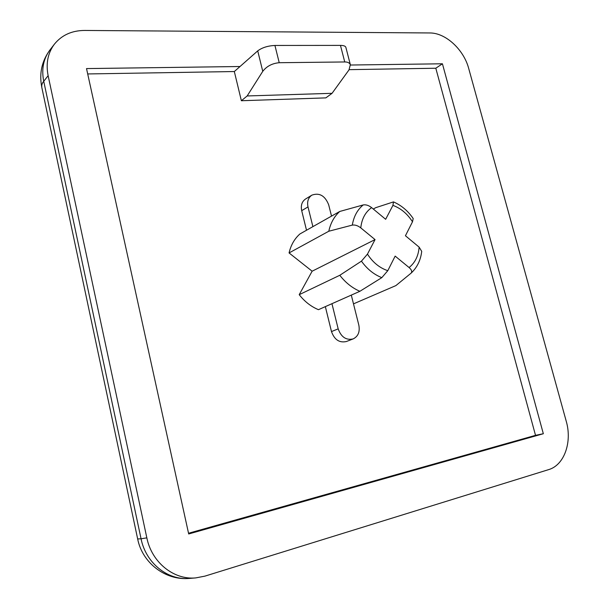 <?xml version="1.0" encoding="UTF-8"?>
<svg xmlns="http://www.w3.org/2000/svg" width="609" height="609" viewBox="0 0 609 609"><rect width="100%" height="100%" fill="white"/><g stroke="black" fill="none" stroke-linecap="round" stroke-linejoin="round"><path stroke-width="0.91" d="M429.787 32.962L84.605 30.45C71.832 30.534 61.753 35.116 54.376 44.198C47.829 53.006 45.751 63.496 48.126 75.668L146.838 537.854C151.687 562.343 173.801 580.133 195.771 577.903L204.921 576.129L548.618 469.63C564.337 465.154 572.346 442.05 566.225 421.192L468.717 68.52C463.784 49.588 445.59 32.749 429.787 32.962M350.449 65.026L442.423 63.785L543.335 433.73L188.691 533.971L86.524 68.581L240.022 66.51L234.328 71.535L87.704 73.948M543.335 433.73L535.517 435.336L435.808 68.231L442.423 63.785M435.808 68.231L349.163 69.654M345.912 47.54L345.813 47.175C345.265 46.018 343.484 45.424 340.461 45.393L274.933 45.454C267.846 45.804 262.114 47.609 257.729 50.874L240.022 66.51M188.531 533.256L535.517 435.336M351.302 295.106L358.83 325.145C360.071 331.814 358.168 336.404 353.136 338.924L346.346 341.527C339.388 343.057 334.432 339.738 331.486 331.578L325.343 306.632M375.045 239.596L367.455 254.128L361.442 261.162L339.792 275.283C345.501 282.637 352.192 287.973 359.873 291.3L318.454 309.684C311.054 306.601 304.645 301.6 299.209 294.68L312.135 271.203L289.062 252.941C290.889 245.092 294.497 238.774 299.887 233.985L339.761 211.46C334.242 216.416 330.588 223.008 328.799 231.237L352.307 225.102C355.032 224.691 357.856 225.619 360.779 227.88L375.045 239.596L312.135 271.203M306.517 230.24L301.699 210.668C300.64 205.416 301.935 201.518 305.566 198.991L311.877 195.139C319.436 192.459 325.039 195.687 328.685 204.814L331.517 216.119M257.729 50.874L262.761 71.337L247.163 95.956L332.057 93.314L325.838 97.882L241.377 100.736L234.328 71.535M332.057 93.314L348.987 69.906L350.35 64.676L345.813 47.175M247.163 95.956L241.377 100.736M262.761 71.337C266.719 66.229 272.208 63.351 279.226 62.712L274.933 45.454M340.461 45.393L344.74 61.958L279.226 62.712M344.74 61.958C347.61 61.905 349.475 62.818 350.35 64.676M301.699 210.668L308.002 206.9C306.936 201.602 308.223 197.681 311.877 195.139M308.002 206.9L312.889 226.647M289.062 252.941L328.799 231.237M339.792 275.283L299.209 294.68M331.951 303.693L338.178 328.86L331.486 331.578M353.136 338.924C346.148 340.446 341.162 337.097 338.178 328.86M359.873 291.3L381.813 277.643L387.796 270.678L395.157 256.107L409.081 267.534C411.6 269.718 412.293 271.576 411.151 273.098L395.88 285.598L353.494 303.861M411.151 273.098C417.142 267.465 420.667 260.226 421.717 251.372L419.137 247.14L405.434 235.752L412.491 221.79L413.206 218.547C407.954 210.881 401.377 205.332 393.475 201.899L392.927 205.385L385.649 219.301L371.619 207.639C368.742 205.385 365.948 204.487 363.23 204.936L339.761 211.46M373.287 209.024L375.822 207.646L393.475 201.899M48.126 75.668L42.699 82.626L41.762 84.986L41.762 87.216L137.664 538.95L141.06 538.79L43.711 81.18C41.359 69.114 43.437 58.708 49.946 49.961C41.892 60.938 39.143 73.202 41.686 86.767M137.687 539.049C142.285 562.823 165.427 580.773 189.559 578.405C167.749 580.621 145.84 563.028 141.06 538.79L146.838 537.854M352.307 225.102C353.76 216.454 357.399 209.732 363.23 204.936M381.813 277.643C373.88 274.507 367.082 269.011 361.442 261.162M360.779 227.88C361.754 218.837 365.37 212.084 371.619 207.639M387.796 270.678C379.643 267.968 372.86 262.449 367.455 254.128M419.137 247.14C418.406 255.986 415.056 262.784 409.081 267.534M392.927 205.385C400.829 208.293 407.352 213.759 412.491 221.79M54.376 44.198L49.946 49.961M195.771 577.903L189.559 578.405"/></g></svg>
